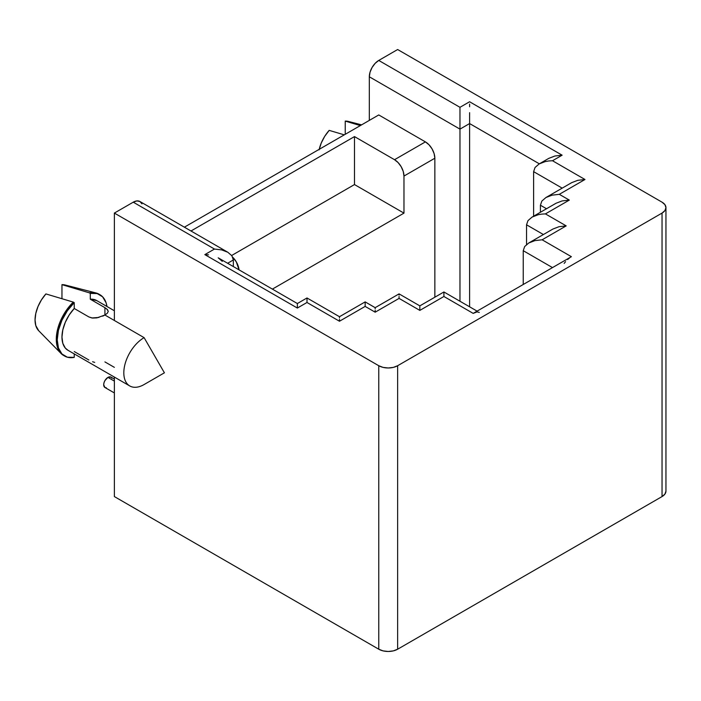 <?xml version="1.0" encoding="UTF-8"?>
<svg xmlns="http://www.w3.org/2000/svg" width="701" height="701" viewBox="0 0 701 701"><rect width="100%" height="100%" fill="white"/><g stroke="black" fill="none" stroke-linecap="round" stroke-linejoin="round"><path stroke-width="1.05" d="M114.368 381.099L107.945 377.392A6.011 3.47 120 0 0 104.02 382.685A6.011 3.47 120 0 0 104.94 387.504L103.695 384.753L104.02 382.685L104.94 380.564L107.945 377.392L114.368 381.099M106.701 308.869L108.252 311.323L107.402 313.154L104.922 315.029L144.108 337.645L164.411 372.809L144.108 384.534A28.715 16.579 -60 0 1 129.755 385.953A28.715 16.579 -60 0 1 125.356 362.952A28.715 16.579 -60 0 1 144.108 337.645L104.922 315.029L96.904 317.877L92.585 318.07L88.869 316.931L74.236 308.484A28.715 16.579 120 0 0 67.909 350.246L129.755 385.953M114.368 310.771L96.615 300.519A28.715 16.579 120 0 0 90.289 299.213L104.922 307.669L107.402 309.518L108.252 311.323M114.368 367.359L104.922 361.909M64.571 356.029A35.392 20.434 -60 0 1 74.236 302.648L73.29 302.105A35.392 20.434 120 0 0 63.625 355.486L64.571 356.029A35.392 20.434 -60 0 0 74.236 357.387L74.236 353.9L74.236 357.387L67.366 357.203L61.925 353.961L58.437 347.985L57.237 339.827L58.437 330.294L61.925 320.287L67.366 310.762L74.236 302.648L74.236 308.484L69.224 314.942L65.307 322.285L62.818 329.882L61.96 337.102L62.818 343.341L65.307 348.064L68.032 350.316M96.756 300.598L90.289 299.213L90.289 293.386L97.159 293.57L102.6 296.803L106.088 302.788L106.964 306.495A35.392 20.434 -60 0 0 99.954 294.735A35.392 20.434 -60 0 0 90.289 293.386L89.342 292.834L90.289 293.386L90.289 299.213L104.922 307.669L104.922 315.029L102.653 316.16M99.954 294.735L99.016 294.192A35.392 20.434 120 0 0 89.342 292.834A35.392 20.434 -60 0 1 95.984 292.957A35.392 20.434 -60 0 1 99.454 294.464M98.981 317.43L91.822 317.965L88.869 316.931L74.236 308.484L74.236 302.648L73.29 302.105L45.907 293.921A26.708 15.422 120 0 0 38.634 330.644L61.048 353.479A35.392 20.434 -60 0 1 73.29 302.105L45.907 293.921L41.455 299.87L37.994 306.539L35.804 313.408L35.05 319.928L35.804 325.588L38.713 330.723M64.08 355.731A35.392 20.434 -60 0 1 61.048 353.479M95.984 292.957L65 284.965A26.708 15.422 120 0 0 61.96 284.659L89.342 292.834M65.132 285L61.96 284.659L61.96 298.679L61.96 284.659M476.654 312.05L473.184 313.391L571.394 256.689L542.118 239.795L534.889 240.618L528.764 242.984L524.672 246.524L523.235 250.695L523.235 284.492L523.235 250.695L524.672 246.524L528.764 242.984L534.889 240.618L542.118 239.795L566.198 225.888L558.969 226.721L566.198 225.888L545.422 213.893L569.308 200.1L559.302 194.326L552.073 195.158L545.948 197.516L541.855 201.056L540.418 205.227L540.418 212.272L540.418 205.227L541.855 201.056L545.948 197.516L552.073 195.158L559.302 194.326L584.985 179.5L577.764 180.323L584.985 179.5L552.502 160.739L562.132 155.184L469.6 101.759L459.97 107.314L459.97 301.237L459.97 129.124L369.322 76.786L459.97 129.124L459.97 107.314L378.759 60.435L397.642 49.526L662.042 202.177A13.354 7.711 180 0 1 665.95 207.627A13.354 7.711 180 0 1 662.042 213.078L662.042 496.571L662.042 213.078L397.642 365.72L393.314 367.394L388.205 367.981L383.096 367.394L378.759 365.72L114.368 213.078L114.368 320.48L114.368 213.078L133.251 202.177L214.462 249.057L204.832 254.621L297.364 308.046L306.994 302.481L339.477 321.242L365.16 306.407L375.175 312.19L399.062 298.398L419.838 310.394L443.917 296.488L473.184 313.391L571.394 256.689L542.118 239.795L566.198 225.888L545.422 213.893L569.308 200.1L559.302 194.326L584.985 179.5L552.502 160.739L562.132 155.184L469.6 101.759L459.97 107.314L378.759 60.435A13.354 7.711 120 0 0 369.322 76.786L369.322 120.397L369.322 76.786L370.04 72.203L372.082 67.48L375.149 63.344L378.759 60.435L397.642 49.526L662.042 202.177L664.934 204.674L665.95 207.627L664.934 210.58L662.042 213.078L397.642 365.72L397.642 649.214L662.042 496.571A13.354 7.711 0 0 0 665.95 491.112L664.934 494.065L662.042 496.571L397.642 649.214L393.314 650.887L388.205 651.474L383.096 650.887L378.759 649.214L114.368 496.571L114.368 377.068L114.368 496.571L378.759 649.214L378.759 365.72L114.368 213.078L133.251 202.177L136.87 200.915L139.928 201.511L141.979 203.868M361.602 124.857L348.283 121.422A26.708 15.422 120 0 0 345.243 121.107L360.349 125.575M345.243 121.107L345.243 134.303L345.243 121.107L348.415 121.457M233.345 259.966L233.345 266.564L233.345 259.966L227.623 263.261L233.345 259.966L231.908 255.786L233.345 259.966M339.477 319.323L339.477 321.242L339.477 319.323M222.278 261.35L218.177 257.81L297.364 303.533L297.364 308.046L306.994 302.481L306.994 297.969L306.994 302.481L339.477 321.242L365.16 306.407L365.16 301.894L365.16 306.407L375.175 312.19L399.062 298.398L419.838 310.394L419.838 307.047L419.838 310.394L443.917 296.488L443.917 291.975L443.917 296.488L473.184 313.391L475.462 312.348M227.816 252.255L139.928 201.511A13.354 7.711 120 0 0 133.251 202.177L214.462 249.057L221.682 249.889L227.816 252.255L231.908 255.786L227.816 252.255L221.682 249.889L214.462 249.057L204.832 254.621L297.364 308.046L297.364 304.707M297.364 303.533L306.994 297.969L339.477 316.721L339.477 317.895M399.062 296.479L399.062 298.398L399.062 296.479M339.477 316.721L365.16 301.894L375.175 307.669L375.175 308.843L375.175 307.669L399.062 293.877L399.062 295.051L399.062 293.877L419.838 305.873L419.838 307.047M434.848 297.206L434.848 158.233L434.129 153.65L432.088 148.927L429.021 144.8L425.411 141.882L378.759 114.946L184.381 227.177L378.759 114.946L425.411 141.882L394.532 159.705L425.411 141.882A13.354 7.711 -120 0 1 434.848 158.233L434.848 297.206M523.235 250.695L552.502 267.598L523.235 250.695M272.382 289.11L403.969 213.13L403.969 176.065L434.848 158.233L403.969 176.065L403.969 213.13L354.496 184.565L231.672 255.479L354.496 184.565L354.496 136.59L394.532 159.705L398.142 162.623L401.209 166.759L403.25 171.473L403.969 176.065A13.354 7.711 60 0 0 394.532 159.705L354.496 136.59L354.496 184.565L403.969 213.13L272.382 289.11M533.619 216.197L533.619 171.649L562.193 188.14L533.619 171.649L533.619 216.197M526.539 244.535L526.539 224.802L543.398 234.537L526.539 224.802L526.539 244.535M190.987 230.988L354.496 136.59L190.987 230.988M232.767 257.293L236.342 261.937L239.032 269.85A13.354 7.711 -120 0 0 232.767 257.293M569.571 257.898L567.635 259.528M477.407 311.98L479.309 312.409M577.764 180.323L571.701 182.646M535.056 167.469L533.619 171.649L535.056 167.469L539.148 163.938L535.056 167.469M545.282 161.572L539.148 163.938L545.282 161.572L548.822 160.95L545.282 161.572M552.502 160.739L548.822 160.95L552.502 160.739M558.969 226.721L552.914 229.043M527.976 220.622L526.539 224.802L527.976 220.622L532.068 217.091L527.976 220.622M538.193 214.725L532.068 217.091L538.193 214.725L541.742 214.103L538.193 214.725M545.422 213.893L541.742 214.103L545.422 213.893M564.156 263.418L565.584 261.648M378.759 365.72L378.759 649.214A13.354 7.711 0 0 0 397.642 649.214L397.642 365.72A13.354 7.711 180 0 1 378.759 365.72M459.97 129.124L469.6 123.56L469.6 306.801L469.6 123.56L539.341 163.824L469.6 123.56L469.6 118.557L469.6 123.56L459.97 129.124M540.418 205.227L546.517 208.749L540.418 205.227M208.512 254.831L204.832 254.621L208.512 254.831M554.912 156.008L562.132 155.184L554.912 156.008L548.857 158.338M469.6 112.659L469.6 118.557L469.6 112.659M469.6 104.09L469.6 106.762L469.6 104.09M375.175 310.271L375.175 312.19L375.175 310.271M562.088 200.933L569.308 200.1L562.088 200.933L556.033 203.255M319.078 149.865L321.268 142.986L324.729 136.318L329.19 130.377L344.296 134.846L329.19 130.377A26.708 15.422 120 0 0 319.2 149.339M144.108 384.534L164.411 372.809L144.108 337.645A28.715 16.579 120 0 0 123.814 372.809A28.715 16.579 120 0 0 144.108 384.534M92.585 361.725L94.705 362.408M107.402 313.154L104.922 315.029L104.922 307.669M88.869 359.999L74.236 351.551M114.368 379.066L110.951 377.094A6.011 3.47 120 0 0 107.945 377.392L110.951 377.094L111.871 378.154M106.324 387.776L104.94 387.504L114.368 392.946M477.101 311.13L443.917 291.975L419.838 305.873M571.63 182.689L545.948 197.516M528.764 242.984L552.844 229.087M665.95 207.627L665.95 491.112M548.787 158.373L539.148 163.938M555.954 203.299L532.068 217.091"/></g></svg>
